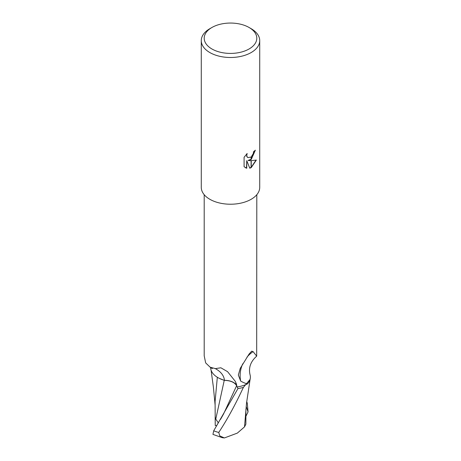 <?xml version="1.0" encoding="UTF-8"?>
<svg xmlns="http://www.w3.org/2000/svg" width="461" height="461" viewBox="0 0 461 461"><rect width="100%" height="100%" fill="white"/><g stroke="black" fill="none" stroke-linecap="round" stroke-linejoin="round"><path stroke-width="0.69" d="M204.2 194.709L204.2 355.852L205.664 362.899L210.135 367.198L215.339 368.616L220.871 367.786L227.567 371.664L235.387 381.478L236.787 385.701A12.568 7.255 0 0 0 224.409 380.337A25.073 14.475 180 0 1 210.619 367.446M246.969 357.16A30.178 29.02 -10.7 0 1 253.106 351.622L256.685 356.157C250.565 361.557 248.358 367.797 250.081 374.885A25.073 14.475 180 0 1 247.511 383.84A26.3 15.184 180 0 1 237.357 386.923M247.511 383.84C245.742 383.569 243.46 382.653 240.665 381.086L238.337 375.064L240.25 368.333L249.096 354.048L251.7 351.155L253.106 351.622M249.096 48.97A26.3 15.184 180 0 1 211.904 48.97A26.3 15.184 180 0 1 211.904 27.499L211.904 27.499A26.3 15.184 180 0 1 249.096 27.499A26.3 15.184 180 0 1 249.096 48.97M209.836 28.691L211.904 27.499L209.836 28.691A29.222 16.873 180 0 0 201.278 40.62A29.222 16.873 180 0 0 219.315 56.207A29.222 16.873 180 0 0 251.164 52.548A29.222 16.873 180 0 0 259.722 40.62A29.222 16.873 180 0 0 251.164 28.691L249.096 27.499M259.722 40.62L259.722 187.356A29.222 16.873 180 0 1 251.164 199.285A29.222 16.873 180 0 1 219.315 202.938A29.222 16.873 180 0 1 201.278 187.356L201.278 40.62M248.364 160.572L251.089 160.647L251.089 167.677L249.787 168.213L246.756 160.653L246.756 168.282L244.088 166.715L244.088 157.305L247.165 153.496L246.75 155.363L247.05 156.705L247.88 157.599L251.089 157.051L251.089 159.569L248.104 160.422L251.089 159.229M251.089 157.051A4.668 2.697 120 0 0 251.233 156.93L253.273 153.617L253.585 151.663A29.222 16.873 0 0 0 255.359 150.182L251.233 159.466A7.681 4.437 -60 0 1 251.089 159.569M251.233 167.597L251.233 160.647L256.368 160.059L251.233 167.597A10.574 6.108 -60 0 1 251.089 167.677M251.233 159.114L255.089 150.43M251.233 159.466L251.233 156.93M247.753 157.518L246.785 156.556L246.67 153.991M245.217 167.631L246.497 168.127L246.756 160.653M249.706 168.011L251.089 167.378M251.233 167.291L256.022 160.146M240.665 381.086A30.178 29.02 -10.7 0 1 242.757 363.792M256.685 356.157L256.8 194.709M224.409 380.337A31.803 18.267 176.4 0 0 215.339 368.616M217.327 377.265L215.091 401.543L215.241 425.509L215.16 417.314L215.777 419.112L224.242 380.371C230.483 380.521 234.609 382.307 236.62 385.73L237.957 388.577L213.702 430.805L212.947 434.395L222.237 437.679L224.386 437.95L219.782 435.904L218.739 432.441C227.117 419.758 235.323 404.746 243.373 387.407L250.052 379.449M219.177 378.302L224.242 380.371M218.37 422.916L215.777 419.112M245.909 409.27L245.88 424.166L244.514 426.874L246.514 403.242L250.167 378.925M244.514 426.874L237.357 433.098L224.386 437.95M246.698 401.698L247.298 403.196L248.053 411.88L246.168 406.412M248.053 411.88L245.897 416.323M243.373 387.407A29.222 16.873 180 0 1 237.957 388.577M216.722 425.664L215.241 425.509M236.787 385.701A43.904 25.222 176.4 0 0 235.98 382.826M220.542 419.36L223.573 413.955L236.62 385.73M218.739 432.441A29.222 16.873 180 0 1 213.702 430.805M212.365 368.644L210.135 367.198M215.091 404.839L213.397 387.182L211.08 370.171"/></g></svg>
